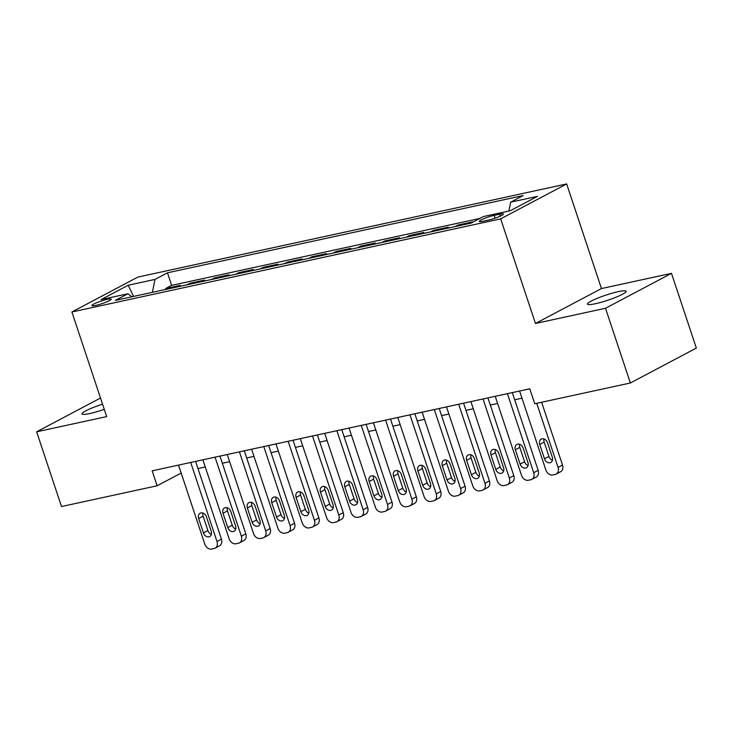 <?xml version="1.0" encoding="UTF-8"?>
<svg xmlns="http://www.w3.org/2000/svg" width="733" height="733" viewBox="0 0 733 733"><rect width="100%" height="100%" fill="white"/><g stroke="black" fill="none" stroke-linecap="round" stroke-linejoin="round"><path stroke-width="1.1" d="M102.565 404.204A20.341 2.73 -18.4 0 0 82.014 413.898A20.341 2.73 -18.4 0 0 89.902 413.513A20.341 2.73 -18.4 0 0 104.278 409.353M595.416 303.728A20.341 2.73 -18.4 0 0 615.949 297.241A20.341 2.73 -18.4 0 0 626.138 291.267A20.341 2.73 -18.4 0 0 618.24 291.652A20.341 2.73 -18.4 0 0 597.707 298.129A20.341 2.73 -18.4 0 0 587.527 304.103A20.341 2.73 -18.4 0 0 595.416 303.728M95.84 305.395A10.17 1.365 -18.4 0 0 106.111 302.152A10.17 1.365 -18.4 0 0 111.196 299.165A10.17 1.365 -18.4 0 0 107.256 299.357A10.17 1.365 -18.4 0 0 96.985 302.601A10.17 1.365 -18.4 0 0 91.891 305.588A10.17 1.365 -18.4 0 0 95.84 305.395M566.655 183.946L137.877 277.074L71.889 311.992L500.666 218.865L566.655 183.946L601.454 288.564L535.466 323.473L605.513 308.263L671.492 273.354L601.454 288.564M671.492 273.354L696.35 348.074L630.362 382.993L605.513 308.263M469.679 223.428L472.629 221.861L458.015 225.04L458.299 225.892M445.316 228.714L448.266 227.157L433.652 230.327L433.936 231.188M420.953 234.01L423.903 232.443L409.289 235.623L409.573 236.475M396.59 239.297L399.54 237.739L384.926 240.91L385.21 241.771M372.227 244.593L375.177 243.026L360.563 246.206L360.847 247.058M347.873 249.88L350.823 248.322L336.2 251.492L336.484 252.354M323.51 255.176L326.46 253.609L311.837 256.788L312.121 257.64M299.146 260.462L302.097 258.905L287.473 262.075L287.767 262.936M274.783 265.749L277.734 264.192L263.11 267.371L263.404 268.223M250.42 271.045L253.371 269.487L238.756 272.658L239.04 273.519M226.057 276.332L229.008 274.774L214.393 277.954L214.677 278.806M201.694 281.628L204.644 280.07L190.03 283.24L190.314 284.102M630.362 382.993L534.742 403.755L529.776 388.811L152.162 470.824L157.128 485.768L181.161 473.051M499.549 214.21L494.189 215.374A9.85 1.319 -18.4 0 0 484.247 218.516A9.85 1.319 -18.4 0 0 479.309 221.412A9.85 1.319 -18.4 0 0 483.139 221.229L488.49 220.065A9.85 1.319 -18.4 0 0 498.44 216.922A9.85 1.319 -18.4 0 0 503.369 214.027A9.85 1.319 -18.4 0 0 499.549 214.21L500.199 216.171M131.958 296.773L127.872 293.768L115.393 300.374L471.081 223.125L483.56 216.519L510.36 210.692L537.472 196.352L510.672 202.171L523.151 195.564L167.463 272.813L154.984 279.42L152.391 292.339M127.872 293.768L101.072 299.586L128.183 285.247L154.984 279.42M480.005 218.397L171.641 285.366L165.667 288.527L165.951 289.388M177.331 286.915L180.281 285.357L165.667 288.527M187.08 284.798L190.03 283.24M211.443 279.511L214.393 277.954M235.806 274.215L238.756 272.658M260.16 268.929L263.11 267.371M284.523 263.633L287.473 262.075M308.886 258.346L311.837 256.788M333.249 253.059L336.2 251.492M357.612 247.763L360.563 246.206M381.975 242.476L384.926 240.91M406.339 237.18L409.289 235.623M430.702 231.894L433.652 230.327M455.065 226.598L458.015 225.04M100.513 398.019L36.65 431.81L61.508 506.54L157.128 485.768M36.65 431.81L106.688 416.601L71.889 311.992M535.466 323.473L500.666 218.865M197.974 468.552L205.267 466.967M222.337 463.265L229.631 461.68M246.7 457.969L253.984 456.384M271.063 452.682L278.348 451.097M295.426 447.387L302.711 445.801M319.78 442.1L327.074 440.515M344.144 436.804L351.437 435.219M368.507 431.517L375.8 429.932M392.87 426.221L400.163 424.636M417.233 420.934L424.526 419.349M441.596 415.638L448.889 414.063M465.959 410.352L473.252 408.767M490.322 405.056L497.615 403.48M514.685 399.769L521.969 398.184M508.894 211.012L510.672 202.171M171.641 285.366L167.463 272.813M128.183 285.247L133.589 296.416M536.739 403.324L558.06 467.407A6.359 4.911 -117.9 0 1 556.164 474.086A6.359 4.911 -117.9 0 1 555.174 474.443L552.746 474.975A6.359 4.911 -117.9 0 1 545.883 470.055L519.587 391.019M556.164 474.086L560.626 471.731A6.359 4.911 62.1 0 0 562.523 465.052L541.632 402.261M552.288 457.126A5.085 3.931 62.1 0 1 550.767 462.468A5.085 3.931 62.1 0 1 544.491 458.821L539.726 444.473A5.085 3.931 62.1 0 1 541.238 439.131A5.085 3.931 62.1 0 1 547.514 442.778L552.288 457.126M552.444 460.242A5.085 3.931 62.1 0 1 548.953 456.457L544.179 442.109A5.085 3.931 62.1 0 1 544.023 438.994M507.41 393.667L533.697 472.703A6.359 4.911 -117.9 0 1 531.801 479.382A6.359 4.911 -117.9 0 1 530.82 479.739L528.383 480.262A6.359 4.911 -117.9 0 1 521.52 475.35L495.233 396.315M531.801 479.382L536.263 477.018A6.359 4.911 62.1 0 0 538.159 470.339L512.303 392.604M527.925 462.413A5.085 3.931 62.1 0 1 526.413 467.755A5.085 3.931 62.1 0 1 520.137 464.108L515.363 449.76A5.085 3.931 62.1 0 1 516.875 444.418A5.085 3.931 62.1 0 1 523.151 448.074L527.925 462.413M528.081 465.528A5.085 3.931 62.1 0 1 524.59 461.753L519.816 447.405A5.085 3.931 62.1 0 1 519.66 444.29M483.047 398.963L509.334 477.989A6.359 4.911 -117.9 0 1 507.438 484.669A6.359 4.911 -117.9 0 1 506.457 485.026L504.02 485.558A6.359 4.911 -117.9 0 1 497.157 480.637L470.87 401.602M507.438 484.669L511.9 482.314A6.359 4.911 62.1 0 0 513.796 475.635L487.94 397.9M503.562 467.709A5.085 3.931 62.1 0 1 502.05 473.051A5.085 3.931 62.1 0 1 495.774 469.404L491 455.056A5.085 3.931 62.1 0 1 492.521 449.714A5.085 3.931 62.1 0 1 498.797 453.361L503.562 467.709M503.718 470.824A5.085 3.931 62.1 0 1 500.227 467.04L495.453 452.692A5.085 3.931 62.1 0 1 495.297 449.576M458.684 404.25L484.98 483.285A6.359 4.911 -117.9 0 1 483.074 489.965A6.359 4.911 -117.9 0 1 482.094 490.322L479.657 490.844A6.359 4.911 -117.9 0 1 472.794 485.924L446.507 406.897M483.074 489.965L487.537 487.601A6.359 4.911 62.1 0 0 489.433 480.921L463.577 403.187M479.208 472.996A5.085 3.931 62.1 0 1 477.687 478.337A5.085 3.931 62.1 0 1 471.411 474.691L466.637 460.342A5.085 3.931 62.1 0 1 468.158 455.001A5.085 3.931 62.1 0 1 474.434 458.647L479.208 472.996M479.364 476.111A5.085 3.931 62.1 0 1 475.864 472.336L471.09 457.988A5.085 3.931 62.1 0 1 470.934 454.872M434.321 409.545L460.617 488.572A6.359 4.911 -117.9 0 1 458.711 495.251A6.359 4.911 -117.9 0 1 457.731 495.609L455.294 496.14A6.359 4.911 -117.9 0 1 448.431 491.22L422.144 412.184M458.711 495.251L463.174 492.897A6.359 4.911 62.1 0 0 465.07 486.217L439.214 408.483M454.845 478.292A5.085 3.931 62.1 0 1 453.324 483.633A5.085 3.931 62.1 0 1 447.048 479.987L442.274 465.638A5.085 3.931 62.1 0 1 443.795 460.297A5.085 3.931 62.1 0 1 450.071 463.943L454.845 478.292M455.001 481.407A5.085 3.931 62.1 0 1 451.501 477.623L446.727 463.274A5.085 3.931 62.1 0 1 446.58 460.159M409.958 414.832L436.254 493.868A6.359 4.911 -117.9 0 1 434.348 500.538A6.359 4.911 -117.9 0 1 433.368 500.905L430.931 501.427A6.359 4.911 -117.9 0 1 424.068 496.507L397.781 417.48M434.348 500.538L438.81 498.183A6.359 4.911 62.1 0 0 440.707 491.504L414.851 413.769M430.482 483.578A5.085 3.931 62.1 0 1 428.961 488.92A5.085 3.931 62.1 0 1 422.684 485.273L417.911 470.925A5.085 3.931 62.1 0 1 419.432 465.583A5.085 3.931 62.1 0 1 425.708 469.23L430.482 483.578M430.637 486.694A5.085 3.931 62.1 0 1 427.137 482.919L422.373 468.57A5.085 3.931 62.1 0 1 422.217 465.455M385.595 420.128L411.891 499.155A6.359 4.911 -117.9 0 1 409.994 505.834A6.359 4.911 -117.9 0 1 409.005 506.191L406.568 506.723A6.359 4.911 -117.9 0 1 399.705 501.803L373.418 422.767M409.994 505.834L414.447 503.47A6.359 4.911 62.1 0 0 416.344 496.8L390.487 419.065M406.119 488.874A5.085 3.931 62.1 0 1 404.598 494.216A5.085 3.931 62.1 0 1 398.321 490.569L393.548 476.221A5.085 3.931 62.1 0 1 395.069 470.879A5.085 3.931 62.1 0 1 401.345 474.526L406.119 488.874M406.274 491.99A5.085 3.931 62.1 0 1 402.784 488.205L398.01 473.857A5.085 3.931 62.1 0 1 397.854 470.742M361.241 425.415L387.528 504.451A6.359 4.911 -117.9 0 1 385.631 511.121A6.359 4.911 -117.9 0 1 384.642 511.487L382.205 512.01A6.359 4.911 -117.9 0 1 375.342 507.089L349.055 428.063M385.631 511.121L390.084 508.766A6.359 4.911 62.1 0 0 391.981 502.087L366.124 424.352M381.756 494.161A5.085 3.931 62.1 0 1 380.235 499.503A5.085 3.931 62.1 0 1 373.958 495.856L369.185 481.508A5.085 3.931 62.1 0 1 370.706 476.166A5.085 3.931 62.1 0 1 376.982 479.813L381.756 494.161M381.911 497.276A5.085 3.931 62.1 0 1 378.42 493.501L373.647 479.153A5.085 3.931 62.1 0 1 373.491 476.038M336.878 430.702L363.165 509.737A6.359 4.911 -117.9 0 1 361.268 516.417A6.359 4.911 -117.9 0 1 360.279 516.774L357.841 517.306A6.359 4.911 -117.9 0 1 350.988 512.385L324.692 433.35M361.268 516.417L365.721 514.053A6.359 4.911 62.1 0 0 367.627 507.383L341.761 429.648M357.392 499.457A5.085 3.931 62.1 0 1 355.871 504.799A5.085 3.931 62.1 0 1 349.595 501.143L344.822 486.804A5.085 3.931 62.1 0 1 346.343 481.462A5.085 3.931 62.1 0 1 352.619 485.109L357.392 499.457M357.548 502.572A5.085 3.931 62.1 0 1 354.057 498.788L349.284 484.44A5.085 3.931 62.1 0 1 349.128 481.324M312.515 435.998L338.802 515.033A6.359 4.911 -117.9 0 1 336.905 521.704A6.359 4.911 -117.9 0 1 335.916 522.061L333.478 522.592A6.359 4.911 -117.9 0 1 326.625 517.672L300.328 438.646M336.905 521.704L341.358 519.349A6.359 4.911 62.1 0 0 343.264 512.669L317.398 434.935M333.029 504.744A5.085 3.931 62.1 0 1 331.508 510.086A5.085 3.931 62.1 0 1 325.232 506.439L320.458 492.09A5.085 3.931 62.1 0 1 321.979 486.749A5.085 3.931 62.1 0 1 328.256 490.395L333.029 504.744M333.185 507.859A5.085 3.931 62.1 0 1 329.694 504.075L324.921 489.736A5.085 3.931 62.1 0 1 324.765 486.62M288.151 441.284L314.439 520.32A6.359 4.911 -117.9 0 1 312.542 527A6.359 4.911 -117.9 0 1 311.552 527.357L309.124 527.888A6.359 4.911 -117.9 0 1 302.262 522.968L275.965 443.932M312.542 527L316.995 524.636A6.359 4.911 62.1 0 0 318.901 517.965L293.035 440.231M308.666 510.04A5.085 3.931 62.1 0 1 307.145 515.381A5.085 3.931 62.1 0 1 300.869 511.726L296.095 497.386A5.085 3.931 62.1 0 1 297.616 492.045A5.085 3.931 62.1 0 1 303.893 495.691L308.666 510.04M308.822 513.155A5.085 3.931 62.1 0 1 305.331 509.371L300.557 495.022A5.085 3.931 62.1 0 1 300.402 491.907M263.788 446.58L290.076 525.616A6.359 4.911 -117.9 0 1 288.179 532.286A6.359 4.911 -117.9 0 1 287.189 532.644L284.761 533.175A6.359 4.911 -117.9 0 1 277.899 528.255L251.602 449.228M288.179 532.286L292.641 529.932A6.359 4.911 62.1 0 0 294.538 523.252L268.681 445.517M284.303 515.326A5.085 3.931 62.1 0 1 282.782 520.668A5.085 3.931 62.1 0 1 276.506 517.022L271.741 502.673A5.085 3.931 62.1 0 1 273.253 497.331A5.085 3.931 62.1 0 1 279.53 500.978L284.303 515.326M284.459 518.442A5.085 3.931 62.1 0 1 280.968 514.658L276.194 500.318A5.085 3.931 62.1 0 1 276.039 497.203M239.425 451.867L265.712 530.903A6.359 4.911 -117.9 0 1 263.816 537.582A6.359 4.911 -117.9 0 1 262.835 537.94L260.398 538.471A6.359 4.911 -117.9 0 1 253.536 533.551L227.248 454.515M263.816 537.582L268.278 535.218A6.359 4.911 62.1 0 0 270.175 528.548L244.318 450.804M259.94 520.622A5.085 3.931 62.1 0 1 258.428 525.964A5.085 3.931 62.1 0 1 252.152 522.308L247.378 507.969A5.085 3.931 62.1 0 1 248.89 502.627A5.085 3.931 62.1 0 1 255.166 506.274L259.94 520.622M260.096 523.738A5.085 3.931 62.1 0 1 256.605 519.954L251.831 505.605A5.085 3.931 62.1 0 1 251.676 502.49M215.062 457.163L241.349 536.19A6.359 4.911 -117.9 0 1 239.453 542.869A6.359 4.911 -117.9 0 1 238.472 543.226L236.035 543.758A6.359 4.911 -117.9 0 1 229.172 538.837L202.885 459.811M239.453 542.869L243.915 540.514A6.359 4.911 62.1 0 0 245.812 533.835L219.955 456.1M235.577 525.909A5.085 3.931 62.1 0 1 234.065 531.251A5.085 3.931 62.1 0 1 227.789 527.604L223.015 513.256A5.085 3.931 62.1 0 1 224.536 507.914A5.085 3.931 62.1 0 1 230.813 511.561L235.577 525.909M235.733 529.024A5.085 3.931 62.1 0 1 232.242 525.24L227.468 510.901A5.085 3.931 62.1 0 1 227.312 507.786M190.699 462.45L216.995 541.485A6.359 4.911 -117.9 0 1 215.09 548.165A6.359 4.911 -117.9 0 1 214.109 548.522L211.672 549.054A6.359 4.911 -117.9 0 1 204.809 544.133L178.522 465.098M215.09 548.165L219.552 545.801A6.359 4.911 62.1 0 0 221.448 539.121L195.592 461.387M211.223 531.205A5.085 3.931 62.1 0 1 209.702 536.547A5.085 3.931 62.1 0 1 203.426 532.891L198.652 518.552A5.085 3.931 62.1 0 1 200.173 513.201A5.085 3.931 62.1 0 1 206.449 516.857L211.223 531.205M211.379 534.311A5.085 3.931 62.1 0 1 207.879 530.536L203.105 516.188A5.085 3.931 62.1 0 1 202.949 513.073M495.114 218.159L494.189 215.374M562.523 465.052L558.06 467.407M544.491 458.821L548.953 456.457M539.726 444.473L544.179 442.109M538.159 470.339L533.697 472.703M520.137 464.108L524.59 461.753M515.363 449.76L519.816 447.405M513.796 475.635L509.334 477.989M495.774 469.404L500.227 467.04M491 455.056L495.453 452.692M489.433 480.921L484.98 483.285M471.411 474.691L475.864 472.336M466.637 460.342L471.09 457.988M465.07 486.217L460.617 488.572M447.048 479.987L451.501 477.623M442.274 465.638L446.727 463.274M440.707 491.504L436.254 493.868M422.684 485.273L427.137 482.919M417.911 470.925L422.373 468.57M416.344 496.8L411.891 499.155M398.321 490.569L402.784 488.205M393.548 476.221L398.01 473.857M391.981 502.087L387.528 504.451M373.958 495.856L378.42 493.501M369.185 481.508L373.647 479.153M367.627 507.383L363.165 509.737M349.595 501.143L354.057 498.788M344.822 486.804L349.284 484.44M343.264 512.669L338.802 515.033M325.232 506.439L329.694 504.075M320.458 492.09L324.921 489.736M318.901 517.965L314.439 520.32M300.869 511.726L305.331 509.371M296.095 497.386L300.557 495.022M294.538 523.252L290.076 525.616M276.506 517.022L280.968 514.658M271.741 502.673L276.194 500.318M270.175 528.548L265.712 530.903M252.152 522.308L256.605 519.954M247.378 507.969L251.831 505.605M245.812 533.835L241.349 536.19M227.789 527.604L232.242 525.24M223.015 513.256L227.468 510.901M221.448 539.121L216.995 541.485M203.426 532.891L207.879 530.536M198.652 518.552L203.105 516.188"/></g></svg>
